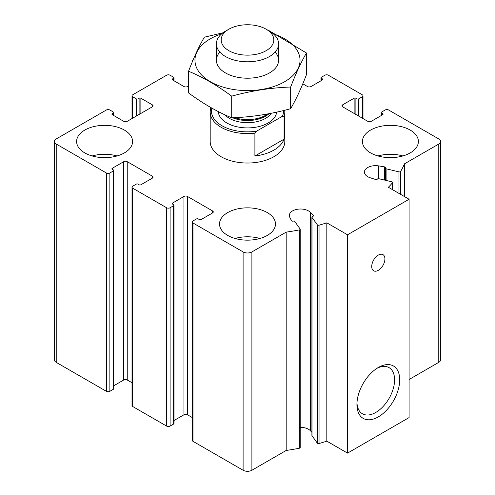 <?xml version="1.0" encoding="UTF-8"?>
<svg xmlns="http://www.w3.org/2000/svg" width="495" height="495" viewBox="0 0 495 495"><rect width="100%" height="100%" fill="white"/><g stroke="black" fill="none" stroke-linecap="round" stroke-linejoin="round"><path stroke-width="0.74" d="M193.124 59.92L192.976 60.006A2.487 1.435 0 0 0 192.246 61.021A2.487 1.435 0 0 0 192.431 61.566M188.546 85.92L187.481 86.532A2.487 1.435 0 0 1 183.961 86.532L172.532 79.93L172.532 78.915A1.244 0.718 0 0 0 172.167 79.423A1.244 0.718 0 0 0 172.532 79.93M172.532 78.915L173.627 78.284A1.244 0.718 0 0 0 173.993 77.777A1.244 0.718 0 0 0 173.627 77.269L170.113 75.234A2.487 1.435 0 0 0 166.592 75.234L132.734 94.78A2.487 1.435 0 0 0 132.01 95.801A2.487 1.435 0 0 0 132.734 96.816L136.255 98.845A1.244 0.718 0 0 0 138.012 98.845L139.114 98.208A1.244 0.718 0 0 1 140.871 98.208L152.305 104.81A2.487 1.435 0 0 1 153.029 105.825A2.487 1.435 0 0 1 152.305 106.84L127.24 121.312A2.487 1.435 0 0 1 123.719 121.312L112.291 114.71L112.291 113.695A1.244 0.718 0 0 0 111.926 114.203A1.244 0.718 0 0 0 112.291 114.71M112.291 113.695L113.386 113.064A1.244 0.718 0 0 0 113.751 112.551A1.244 0.718 0 0 0 113.386 112.043L109.871 110.014A2.487 1.435 0 0 0 106.351 110.014L56.226 138.953A6.218 3.589 0 0 0 54.407 141.496A6.218 3.589 0 0 0 56.226 144.033L106.351 172.972A2.487 1.435 0 0 0 109.871 172.972L113.386 170.942A1.244 0.718 0 0 0 113.751 170.435A1.244 0.718 0 0 0 113.386 169.927L112.291 169.29L112.291 168.275A1.244 0.718 0 0 0 111.926 168.783A1.244 0.718 0 0 0 112.291 169.29M54.407 141.496L54.407 359.822A6.218 3.589 0 0 0 56.226 362.359L106.351 391.298A2.487 1.435 0 0 0 109.871 391.298L113.386 389.268A1.244 0.718 0 0 0 113.751 388.761L113.751 170.435M112.291 168.275L123.719 161.673A2.487 1.435 0 0 1 127.24 161.673L152.305 176.146A2.487 1.435 0 0 1 153.029 177.161A2.487 1.435 0 0 1 152.305 178.175L140.871 184.777A1.244 0.718 0 0 1 139.114 184.777L138.012 184.14A1.244 0.718 0 0 0 136.255 184.14L132.734 186.176A2.487 1.435 0 0 0 132.01 187.19A2.487 1.435 0 0 0 132.734 188.205L166.592 207.751A2.487 1.435 0 0 0 170.113 207.751L173.627 205.722A1.244 0.718 0 0 0 173.993 205.215A1.244 0.718 0 0 0 173.627 204.707L172.532 204.07L172.532 203.055A1.244 0.718 0 0 0 172.167 203.563A1.244 0.718 0 0 0 172.532 204.07M113.751 385.76L123.719 379.999L123.719 161.673M132.01 382.753L127.24 379.999A2.487 1.435 0 0 0 123.719 379.999M132.01 187.19L132.01 405.516A2.487 1.435 0 0 0 132.734 406.531L166.592 426.077A2.487 1.435 0 0 0 170.113 426.077L173.627 424.048A1.244 0.718 0 0 0 173.993 423.541L173.993 205.215M172.532 203.055L183.961 196.453A2.487 1.435 0 0 1 187.481 196.453L212.541 210.926A2.487 1.435 0 0 1 213.271 211.94A2.487 1.435 0 0 1 212.541 212.955L201.112 219.557A1.244 0.718 0 0 1 199.349 219.557L198.254 218.92A1.244 0.718 0 0 0 196.496 218.92L192.976 220.956A2.487 1.435 0 0 0 192.246 221.97A2.487 1.435 0 0 0 192.976 222.985L243.101 251.924A6.218 3.589 0 0 0 251.899 251.924L286.19 232.124A161.679 93.345 0 0 0 299.351 229.909A1.244 0.718 0 0 0 300.199 229.228A1.244 0.718 0 0 0 300.1 228.95L294.766 221.513A1.244 0.718 0 0 0 293.139 221.123A1.244 0.718 0 0 1 291.468 220.659L289.773 217.262A11.193 6.46 0 0 1 289.334 215.467A11.193 6.46 0 0 1 297.73 209.212A11.193 6.46 0 0 1 310.322 212.349L313.286 215.443A1.244 0.718 0 0 1 313.44 215.789A1.244 0.718 0 0 1 312.673 216.451A1.244 0.718 0 0 0 311.906 217.113A1.244 0.718 0 0 0 311.999 217.392L317.338 224.829A1.244 0.718 0 0 0 319.04 225.2A161.679 93.345 0 0 0 326.818 222.824L347.533 234.791L409.093 199.25L388.377 187.283A161.679 93.345 0 0 0 392.486 182.797A1.244 0.718 0 0 0 392.615 182.476A1.244 0.718 0 0 0 391.848 181.814L378.96 178.732A1.244 0.718 0 0 0 377.332 179.122A1.244 0.718 0 0 1 375.581 179.475L370.223 177.767A11.193 6.46 0 0 1 364.438 172.105A11.193 6.46 0 0 1 378.731 165.899L384.621 166.877A1.244 0.718 0 0 1 385.518 167.57A1.244 0.718 0 0 1 385.426 167.842A1.244 0.718 0 0 0 385.327 168.121A1.244 0.718 0 0 0 386.094 168.783L398.982 171.864A1.244 0.718 0 0 0 400.641 171.431A161.679 93.345 0 0 0 404.483 163.833L438.774 144.033A6.218 3.589 0 0 0 440.593 141.496A6.218 3.589 0 0 0 438.774 138.953L388.649 110.014A2.487 1.435 0 0 0 385.129 110.014L381.614 112.043A1.244 0.718 0 0 0 381.249 112.551A1.244 0.718 0 0 0 381.614 113.064L382.709 113.695A1.244 0.718 0 0 1 383.074 114.203A1.244 0.718 0 0 1 382.709 114.71L371.281 121.312A2.487 1.435 0 0 1 367.76 121.312L342.695 106.84L342.695 104.81A2.487 1.435 0 0 0 341.971 105.825A2.487 1.435 0 0 0 342.695 106.84M173.993 420.533L183.961 414.779L183.961 196.453M192.246 417.532L187.481 414.779A2.487 1.435 0 0 0 183.961 414.779M192.246 221.97L192.246 440.296A2.487 1.435 0 0 0 192.976 441.311L243.101 470.25A6.218 3.589 0 0 0 251.899 470.25L286.19 450.45L286.19 232.124M286.19 450.45A161.679 93.345 0 0 0 299.351 448.235A1.244 0.718 0 0 0 300.199 447.554L300.199 229.228M311.906 432.321L310.322 430.669A11.193 6.46 0 0 0 300.199 427.334M311.906 217.113L311.906 435.439A1.244 0.718 0 0 0 311.999 435.718L317.338 443.155A1.244 0.718 0 0 0 319.04 443.526A161.679 93.345 0 0 0 326.818 441.15L326.818 222.824M326.818 441.15L347.533 453.117L347.533 234.791M378.316 416.883A30.245 17.461 -60 0 1 356.926 404.533A30.245 17.461 -60 0 1 378.31 367.488A30.245 17.461 -60 0 1 399.7 379.838A30.245 17.461 -60 0 1 378.316 416.883M378.316 270.332A9.325 5.383 -60 0 1 373.651 270.79A9.325 5.383 -60 0 1 373.651 260.024A9.325 5.383 -60 0 1 382.975 254.634A9.325 5.383 -60 0 1 384.405 262.109A9.325 5.383 -60 0 1 378.316 270.332M347.533 453.117L409.093 417.576L409.093 199.25M404.483 196.583L404.483 163.833M409.093 379.492L438.774 362.359A6.218 3.589 0 0 0 440.593 359.822L440.593 141.496M342.695 104.81L354.129 98.208A1.244 0.718 0 0 1 355.886 98.208L356.988 98.845A1.244 0.718 0 0 0 358.745 98.845L362.266 96.816A2.487 1.435 0 0 0 362.99 95.801A2.487 1.435 0 0 0 362.266 94.78L328.408 75.234A2.487 1.435 0 0 0 324.887 75.234L321.373 77.269A1.244 0.718 0 0 0 321.007 77.777A1.244 0.718 0 0 0 321.373 78.284L322.468 78.915A1.244 0.718 0 0 1 322.833 79.423A1.244 0.718 0 0 1 322.468 79.93L311.039 86.532A2.487 1.435 0 0 1 307.519 86.532L302.792 83.803M370.619 152.918A27.98 16.156 0 0 0 401.111 156.42A27.98 16.156 0 0 0 418.386 141.496A27.98 16.156 0 0 0 410.194 130.067A27.98 16.156 0 0 0 379.696 126.565A27.98 16.156 0 0 0 362.42 141.496A27.98 16.156 0 0 0 370.619 152.918M84.806 152.918A27.98 16.156 0 0 0 115.304 156.42A27.98 16.156 0 0 0 132.58 141.496A27.98 16.156 0 0 0 124.381 130.067A27.98 16.156 0 0 0 93.889 126.565A27.98 16.156 0 0 0 76.614 141.496A27.98 16.156 0 0 0 84.806 152.918M227.712 235.422A27.98 16.156 0 0 0 258.211 238.924A27.98 16.156 0 0 0 275.48 224A27.98 16.156 0 0 0 267.288 212.578A27.98 16.156 0 0 0 236.789 209.076A27.98 16.156 0 0 0 219.52 224A27.98 16.156 0 0 0 227.712 235.422M284.681 110.249A37.311 21.539 180 0 1 284.811 112.043L284.811 141.496A37.311 21.539 180 0 1 247.5 163.034A37.311 21.539 180 0 1 210.189 141.496L210.189 112.043A37.311 21.539 180 0 1 210.932 107.774M376.992 368.299A26.631 15.376 -60 0 1 389.076 367.649A26.631 15.376 -60 0 1 393.16 388.99A26.631 15.376 -60 0 1 375.761 412.459A26.631 15.376 -60 0 1 362.439 413.777A26.631 15.376 -60 0 1 356.969 402.992M235.057 238.472A27.98 16.156 180 0 1 259.943 238.472M92.15 155.962A27.98 16.156 180 0 1 117.037 155.962M377.963 155.962A27.98 16.156 180 0 1 402.85 155.962M211.792 108.102A36.067 20.821 180 0 0 256.558 131.187L282.41 116.263A36.067 20.821 180 0 0 283.555 110.527M284.811 112.043A37.311 21.539 180 0 1 284.068 116.319L282.41 116.263M256.558 131.187L254.9 133.161A37.311 21.539 180 0 1 210.189 112.043M284.068 116.319L284.068 139.169A37.311 21.539 0 0 1 254.9 156.005L284.068 139.169M254.9 133.161L254.9 156.005M266.112 50.694A26.322 15.197 180 0 1 228.888 50.694A26.322 15.197 180 0 1 228.888 29.199A26.322 15.197 180 0 1 266.112 29.199A26.322 15.197 180 0 1 266.112 50.694M266.112 29.199L269.484 31.148A31.092 17.95 180 0 1 278.592 43.838A31.092 17.95 180 0 1 269.484 56.535A31.092 17.95 180 0 1 235.601 60.427A31.092 17.95 180 0 1 216.408 43.838A31.092 17.95 180 0 1 225.516 31.148L228.888 29.199M273.308 33.833A52.544 30.337 180 0 1 284.656 81.706A52.544 30.337 180 0 1 205.648 78.6A52.544 30.337 180 0 1 221.692 33.833M275.152 52.049A31.092 17.95 180 0 1 269.484 72.951A31.092 17.95 180 0 1 225.516 72.951A31.092 17.95 180 0 1 219.848 52.049M223.01 32.781L204.342 37.199C199.077 46.19 193.811 57.531 188.546 71.237C202.746 77.078 217.132 85.388 231.703 96.148C251.355 90.752 271.006 87.714 290.658 87.027C295.923 73.328 301.189 61.986 306.454 52.996L268.766 30.48M306.454 52.996L306.454 74.665C301.189 88.37 295.923 99.712 290.658 108.702C271.006 114.098 251.355 117.136 231.703 117.822C217.503 111.975 203.117 103.672 188.546 92.905L188.546 71.237M290.658 87.027L290.658 108.702M231.703 96.148L231.703 117.822M173.627 80.567L173.627 78.284M132.734 118.138L132.734 96.816M136.255 116.108L136.255 98.845M138.012 115.094L138.012 98.845M139.114 114.456L139.114 98.208M140.871 113.442L140.871 98.208M152.305 106.84L152.305 104.81M113.386 115.347L113.386 113.064M56.226 362.359L56.226 144.033M106.351 391.298L106.351 172.972M109.871 391.298L109.871 172.972M113.386 389.268L113.386 170.942M127.24 379.999L127.24 161.673M152.305 178.175L152.305 176.146M132.734 406.531L132.734 188.205M166.592 426.077L166.592 207.751M170.113 426.077L170.113 207.751M173.627 424.048L173.627 205.722M187.481 414.779L187.481 196.453M212.541 212.955L212.541 210.926M192.976 441.311L192.976 222.985M243.101 470.25L243.101 251.924M251.899 470.25L251.899 251.924M299.351 448.235L299.351 229.909M310.322 430.669L310.322 212.349M313.286 216.136L313.286 215.443M311.999 435.718L311.999 217.392M317.338 443.155L317.338 224.829M319.04 443.526L319.04 225.2M392.486 189.659L392.486 182.797M378.731 178.695L378.731 165.899M384.621 180.087L384.621 166.877M386.094 180.44L386.094 168.783M398.982 193.409L398.982 171.864M400.641 194.368L400.641 171.431M438.774 362.359L438.774 144.033M381.614 115.347L381.614 113.064M382.709 114.71L382.709 113.695M354.129 113.442L354.129 98.208M355.886 114.456L355.886 98.208M356.988 115.094L356.988 98.845M358.745 116.108L358.745 98.845M362.266 118.138L362.266 96.816M321.373 80.567L321.373 78.284M322.468 79.93L322.468 78.915M276.662 112.13A29.224 16.873 180 0 1 268.166 122.964A29.224 16.873 180 0 1 236.765 126.726A29.224 16.873 180 0 1 218.289 111.592M267.721 113.943A25.721 14.85 180 0 1 265.685 115.267A25.721 14.85 180 0 1 234.803 117.68M269.02 113.701A25.493 14.72 180 0 1 265.53 116.214A25.493 14.72 180 0 1 232.675 117.779M271.303 113.256A25.493 14.72 180 0 1 265.53 118.392A25.493 14.72 180 0 1 224.922 114.821M192.246 62.005L192.246 61.021M173.993 80.778L173.993 77.777M132.01 118.559L132.01 95.801M113.751 115.558L113.751 112.551M392.615 189.733L392.615 182.476M385.327 180.254L385.327 168.121M381.249 115.558L381.249 112.551M362.99 118.559L362.99 95.801M321.007 80.778L321.007 77.777M216.408 43.838L216.408 60.254M278.592 43.838L278.592 60.254"/></g></svg>

